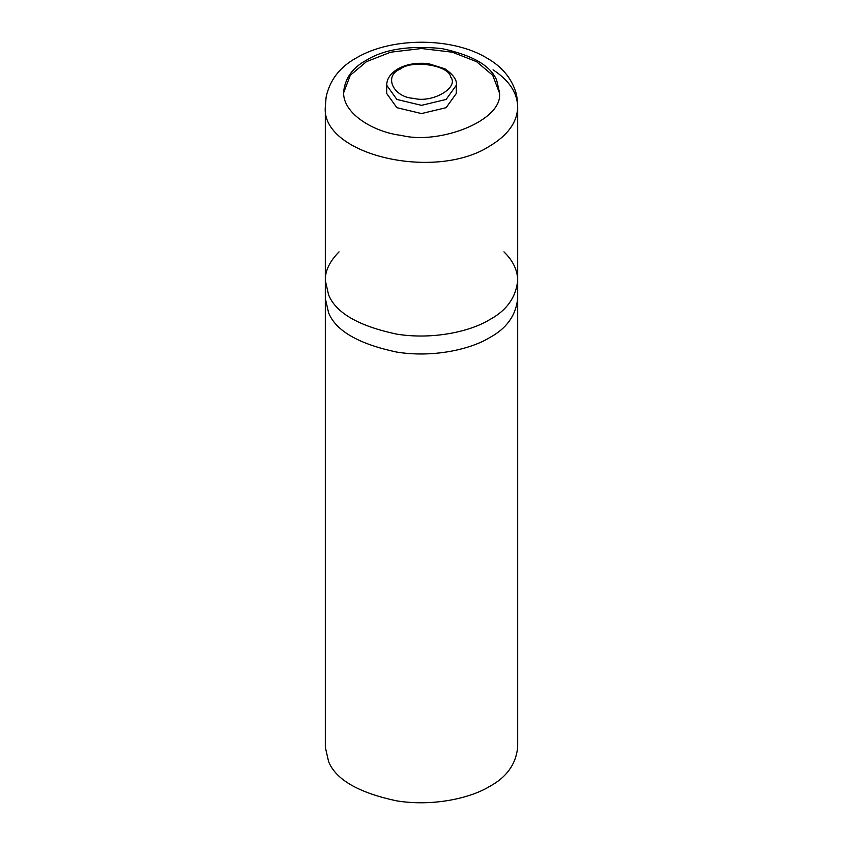 <?xml version="1.0" encoding="UTF-8"?>
<svg xmlns="http://www.w3.org/2000/svg" width="843" height="843" viewBox="0 0 843 843"><rect width="100%" height="100%" fill="white"/><g stroke="black" fill="none" stroke-linecap="round" stroke-linejoin="round"><path stroke-width="1.26" d="M503.945 251.857C513.008 260.666 517.591 270.203 517.686 280.466L517.686 298.422C515.948 315.451 506.559 328.549 489.52 337.685C470.889 349.202 433.27 358.033 396.6 352.058C358.549 343.933 335.883 330.846 328.591 312.795L325.314 298.422L325.314 747.204L328.591 761.577C335.883 779.638 358.549 792.726 396.6 800.85C433.27 806.825 470.889 797.984 489.52 786.477C506.559 777.33 515.948 764.243 517.686 747.204L517.686 298.422C515.948 315.451 506.559 328.549 489.52 337.685C470.889 349.202 433.27 358.033 396.6 352.058C358.549 343.933 335.883 330.846 328.591 312.795L325.314 298.422L325.314 280.466C325.082 270.909 329.655 261.372 339.055 251.857M446.116 107.683L456.316 93.468L456.316 85.238L446.116 99.453L421.5 105.343L396.884 99.453L386.684 85.238L386.684 93.468L396.884 107.683L421.5 113.563L446.116 107.683M489.52 319.739C470.889 331.246 433.27 340.077 396.6 334.113C358.549 325.988 335.883 312.901 328.591 294.839L325.314 280.466L328.591 294.839C335.883 312.901 358.549 325.988 396.6 334.113C433.27 340.077 470.889 331.246 489.52 319.739C506.559 310.593 515.948 297.505 517.686 280.466C515.948 297.505 506.559 310.593 489.52 319.739M343.638 92.719L350.288 75.29L366.442 61.676L390.572 52.213L421.5 48.515L452.428 52.213L476.558 61.676L492.712 75.29L499.362 92.719M366.442 60.18C352.648 67.588 345.04 78.178 343.628 91.971C342.5 113.931 374.598 132.404 401.342 135.396C439.214 145.165 504.567 120.307 499.372 91.971L496.717 80.338C490.816 65.722 472.459 55.122 441.658 48.546C409.287 45.353 384.208 49.231 366.442 60.18M400.119 69.158C383.291 75.912 393.249 97.367 413.671 98.357C432.227 103.404 459.424 87.693 450.699 76.987C448.982 65.196 411.827 59.442 400.119 69.158M493.05 69.811C509.183 80.433 517.391 92.804 517.686 106.935C517.296 122.172 507.907 135.27 489.52 146.197C434.419 181.635 320.867 154.48 325.314 106.935L325.314 280.466M456.316 85.238C457.254 80.233 453.439 74.742 444.883 68.768L428.381 63.625C416.368 62.456 406.178 64.226 397.833 68.936C390.52 73.373 386.8 78.81 386.684 85.238M325.314 106.935L326.115 97.145C329.792 80.001 339.908 66.903 356.463 57.851C392.743 36.397 453.713 37.514 487.265 58.283C501.322 66.302 510.7 77.198 515.4 90.97C516.717 94.479 517.476 99.801 517.686 106.935L517.686 280.466"/></g></svg>
